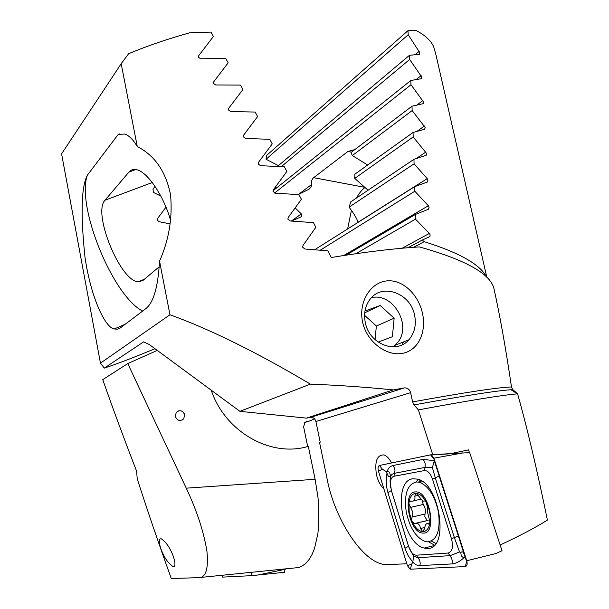 <?xml version="1.0" encoding="UTF-8"?>
<svg xmlns="http://www.w3.org/2000/svg" width="609" height="609" viewBox="0 0 609 609"><rect width="100%" height="100%" fill="white"/><g stroke="black" fill="none" stroke-linecap="round" stroke-linejoin="round"><path stroke-width="0.91" d="M391.564 462.954C389.296 458.539 386.745 455.859 383.914 454.938C377.055 454.801 374.55 461.295 376.408 474.426C377.892 480.912 380.381 485.716 383.883 488.837M362.614 322.032C358.381 303.32 369.29 283.269 386.136 280.955C402.937 278.838 418.596 295.068 422.44 313.239C426.643 331.365 418.87 350.548 402.1 353.448C385.162 356.204 366.39 340.781 362.614 322.032M365.286 322.496C363.55 313.468 365.172 305.688 370.15 299.156C382.3 282.69 410.626 293.233 414.6 315.203C416.495 324.894 414.562 333.1 408.799 339.837C396.459 354.75 369.161 344.169 365.286 322.496M137.269 146.51C154.93 155.615 166.029 171.791 170.581 195.047C172.606 218.022 168.929 240.045 159.535 261.109C158.127 286.451 153.674 302.201 146.19 308.36L120.278 327.985L117.286 329.187L114.286 328.951C105.92 328.221 91.251 299.658 84.994 257.295C80.51 214.14 81.279 186.803 87.308 175.285L118.26 134.383L124.952 134.049C129.047 135.556 133.158 139.712 137.269 146.51L121.183 63.717L128.644 53.699C147.233 45.903 167.627 38.93 189.81 32.779L210.958 32.087L213.416 36.441L198.846 55.518L198.389 57.231L200.734 58.791L225.726 58.411L228.177 62.826L213.828 81.652L213.386 83.364L215.708 84.971L240.456 85.077L242.907 89.546L228.778 108.174L228.352 109.879L230.659 111.538L255.148 112.056L257.592 116.578L243.707 135.038L243.288 136.743L245.579 138.449L269.802 139.324L272.238 143.891L258.597 162.23L258.193 163.928L260.469 165.671L284.411 166.858L286.839 171.472L273.441 189.711L273.053 191.416L275.314 193.19L298.966 194.636L301.379 199.28L288.202 217.527L287.867 219.164L290.105 220.976L313.452 222.628L315.858 227.309L302.993 245.457L302.627 247.17L304.85 249.005L327.878 250.824L331.266 257.493C364.974 251.981 394.335 248.457 419.357 246.911C464.781 259.64 489.59 273.296 493.792 287.89C499.913 315.424 505.813 348.447 511.484 386.981L512.656 389.463L517.604 393.848C527.173 427.914 537.108 469.988 547.407 520.078C536.011 527.295 520.253 535.608 500.141 545.017M165.998 207.189L157.632 218.41L157.244 219.841L158.721 221.623L170.231 223.899M154.937 186.232L152.996 189.475L153.453 192.406L160.822 196.075M517.604 393.848L517.353 393.863C502.737 395.028 469.745 400.364 418.375 409.887L414.036 404.924L412.636 401.91L410.618 392.683C409.575 389.303 407.497 387.712 404.376 387.91L393.239 389.92C366.869 387.202 339.266 385.276 310.415 384.134L239.9 411.341L306.494 418.124L310.43 417.401C313.178 417.234 315.005 418.596 315.904 421.497L320.205 442.187L319.535 442.362L326.713 476.893C333.663 517.452 362.682 564.003 386.159 564.65L406.804 563.774M418.375 409.887L432.74 454.695L450.789 453.606L468.557 449.899L469.448 452.601M310.415 384.134C257.059 352.466 210.242 329.34 169.957 314.754L159.535 261.109M306.494 418.124L393.239 389.92M121.183 63.717L61.593 153.864L100.462 363.154L104.276 368.102L143.633 341.855L149.357 344.572L239.9 411.341M100.462 363.154L169.957 314.754M154.975 348.713C133.341 357.681 116.441 364.144 104.276 368.102M118.26 134.383L119.349 133.927M142.651 311.047C113.068 296.271 76.239 206.938 87.308 175.285M170.657 220.74C163.928 195.763 146.799 170.802 135.982 169.599C133.112 169.127 130.768 169.949 128.956 172.065L105.014 200.224C92.309 212.884 120.179 281.053 138.136 281.815L142.81 280.559L159.215 266.788M450.789 453.606L450.043 453.758M417.5 479.1L417.964 479.626M412.384 522.179C415.429 528.072 418.863 531.215 422.684 531.634L424.557 528.665C425.059 524.95 426.148 523.276 427.838 523.641L428.561 524.06L430.038 522.294L427.579 512.375L427.442 507.556L426.384 502.471C423.339 496.777 419.982 493.739 416.305 493.359L415.574 493.366C412.126 493.853 409.918 496.822 408.959 502.296L409.195 512.298L411.989 521.334L414.158 523.641L416.959 523.245C418.802 523.801 419.997 525.552 420.537 528.505L422.684 531.634C426.566 531.566 429.01 528.452 430.038 522.294C430.753 516.029 429.672 509.71 426.802 503.323M408.806 503.46L412.773 512.161L411.631 519.865L411.989 521.334M414.158 523.641L427.252 520.543L424.831 516.767L424.991 514.049C425.897 510.867 425.333 507.67 423.293 504.458L422.067 500.628M438.472 512.131C434.895 495.962 428.599 486.028 419.578 482.328L416.701 481.94C407.444 484.01 403.934 493.891 406.18 511.598C409.644 527.752 416.016 537.739 425.288 541.546L427.244 541.865C436.919 540.64 440.665 530.736 438.472 512.131M422.935 533.065C437.589 534.824 429.779 490.626 415.703 491.927C401.643 491.189 409.004 533.263 422.935 533.065M416.883 522.994L428.097 520.444M415.574 493.366L414.836 496.175C415.33 499.7 414.333 501.374 411.836 501.207L410.869 500.941L408.959 502.296M426.384 502.471L424.96 500.963L422.989 501.161L416.305 493.359M421.314 480.828L418.779 482.138M430.045 520.436L429.581 520.261M427.822 548.435C449.571 548.968 439.835 483.5 417.538 479.108L412.719 478.796C391.815 480.965 402.146 543.555 424.222 548.07L427.822 548.435M432.481 479.062C430.357 473.246 427.64 470.414 424.321 470.582L393.977 476.268C391.732 476.893 390.514 479.291 390.316 483.462L391.282 490.154L408.563 546.334C410.535 552.005 413.108 554.966 416.274 555.202L448.163 553.041C452.365 551.678 453.461 546.874 451.452 538.63L432.481 479.062L435.321 477.981L432.398 467.552L425.097 467.4L424.321 470.582M432.398 467.552L434.308 460.747L464.728 555.994C463.54 551.99 462.254 550.871 460.846 552.637C461.021 556.116 462.208 557.692 464.401 557.364C460.107 561.369 455.981 563.553 452.038 563.919L419.365 565.616L416.046 564.825L412.803 562.267L408.19 555.705L405.343 549.379L387.887 492.514C386.06 486.073 385.771 479.572 387.019 473.01C388.032 476.611 389.113 477.525 390.262 475.751C390.064 472.515 389.067 471.168 387.263 471.701C387.887 468.397 389.829 466.334 393.087 465.512L423.339 459.353L434.308 460.747L433.89 458.189L431.522 454.953L430.578 454.839L379.437 465.482C378.052 466.174 377.709 468.001 378.417 470.978L407.375 565.632L410.2 569.202L465.367 566.568C467.118 566.05 467.583 564.109 466.753 560.752L433.89 458.189L463.144 452.906L430.982 454.816M431.522 454.953L469.668 452.586L502.022 550.711L496.137 553.474L466.753 560.752L465.367 566.568M464.401 557.364L465.147 557.319L466.585 561.14M423.339 459.353L425.128 463.183L425.097 467.4L394.251 473.33L391.922 474.411L390.384 476.55L390.08 481.407L391.381 490.565L408.616 546.6L413.618 556.283L412.803 562.267L411.631 564.185L410.42 569.217M387.263 471.701L386.654 471.823L387.019 473.01M386.654 471.823L382.513 469.356L378.417 470.978M465.147 557.319L464.728 555.994M413.618 556.283L418.254 557.684L450.218 555.636L459.559 551.96L454.367 537.618L451.452 538.63M390.316 483.462L390.643 487.596M460.846 552.637L459.559 551.96M390.384 476.55L390.262 475.751M393.292 346.886L398.126 341.931C411.867 324.376 392.615 292.366 371.444 297.679M364.73 312.798L380.229 305.497L364.966 311.016M380.229 305.497L394.137 318.202L392.394 336.716L378.136 342.106M402.047 344.839L403.577 341.908M364.578 315.302L376.37 326.021L394.137 318.202M376.37 326.021L375.037 339.616M162.725 553.155C160.426 548.823 157.13 537.709 161.446 538.904C165.777 542.101 169.15 546.562 171.571 552.272C173.915 556.695 177.128 567.725 172.865 566.53C168.495 563.295 165.115 558.834 162.725 553.155M181.901 420.195L183.728 418.794L184.649 414.798C182.654 410.359 179.838 409.583 176.207 412.476L175.331 416.404C177.303 420.819 180.104 421.611 183.728 418.794L184.649 414.798C183.499 411.379 181.284 410.131 177.988 411.045M408.068 247.718L422.273 240.037L429.924 236.574L430.137 234.891L429.36 233.414L415.467 219.156L355.823 253.709M415.467 219.156L415.368 214.475L428.492 209.214L429.109 207.235L428.355 205.758L414.843 191.241L320.319 250.154M414.843 191.241L414.721 186.643L427.358 182.015L427.937 180.104L427.206 178.62L414.082 163.829L349.094 207.159C353.502 212.967 356.516 217.984 358.13 222.194L427.206 178.62M414.082 163.829L413.945 159.314L426.087 155.348L426.627 153.514L413.191 136.934L354.75 178.399L368.08 190.221M413.191 136.934L413.031 132.503L424.663 129.23L425.166 127.471L412.164 110.564L352.329 155.554L367.669 165.016M412.164 110.564L411.973 106.225L423.095 103.675L423.559 102L410.991 84.742L274.537 193.045M410.991 84.742L410.778 80.495L421.367 78.698L421.793 77.099L409.674 59.461L281.297 166.66M409.674 59.461L409.438 55.305L419.479 54.315L419.86 52.793L408.213 34.751L266.057 159.246L278.397 165.625M307.4 446.587L308.314 446.336C271.18 457.854 225.102 432.063 211.224 390.194M291.406 221.052L300.846 217.01L301.866 215.144L301.318 213.926L295.167 207.92M298.174 194.576L308.976 189.247L311.359 186.362L311.755 184.405C311.214 181.33 311.838 179.092 313.643 177.683L347.967 151.435L354.834 149.593M157.267 350.403L127.745 363.588L186.263 488.167L315.112 479.298L317.974 497.378L318.758 506.734L318.743 525.065L317.883 533.613L314.518 548.443L312.09 554.403L309.273 559.268L306.137 563.013L302.787 565.639L299.301 567.215L295.768 567.839L199.813 577.522M308.314 446.336L315.112 479.298M186.263 488.167C196.951 510.882 203.84 532.007 206.953 551.526C208.575 569.027 205.819 577.728 198.686 577.636L171.296 578.55C158.294 542.36 146.936 509.124 137.231 478.841L136.629 471.244C123.84 438.191 112.551 407.657 102.754 379.628L127.745 363.588M275.26 187.252L276.577 187.937M408.213 34.751L407.954 30.694L266.415 155.607L266.057 159.246M307.69 446.504L303.617 426.787L304.98 422.288L310.636 420.652L314.411 418.726M310.636 420.652L304.736 422.524M407.954 30.694L416.031 30.48C424.983 35.139 430.852 40.514 433.631 46.619L436.014 55.046L486.819 277.255M409.438 55.305L277.438 166.432M410.778 80.495L273.022 190.784M411.973 106.225L350.99 152.509L352.329 155.554M413.031 132.503L354.887 174.174L354.75 178.399M413.945 159.314L350.761 201.891L349.094 207.159M414.721 186.643L314.708 249.705M415.368 214.475L346.034 255.156M422.273 240.037L424.138 241.659C459.43 252.72 480.196 264.458 486.446 276.889M424.138 241.659L413.64 247.3M347.64 228.938L351.408 210.311M356.493 198.032C359.165 193.122 362.028 189.597 365.08 187.443M251.19 572.338L251.616 575.657L222.597 577.119L222.361 575.246M251.616 575.657L284.38 572.293L285.202 568.905M512.839 389.638L510.974 389.737C496.434 390.704 464.119 395.766 414.036 404.924M412.636 401.91C465.626 392.31 498.581 387.332 511.484 386.981M310.43 417.401L404.376 387.91M315.904 421.497L410.618 392.683M135.777 169.561L128.956 172.065M152.273 182.525L105.014 200.224M423.293 504.458L410.39 507.411M424.709 527.508L420.537 528.505M424.991 514.049L412.095 517.056M418.413 495.376L414.836 496.175M424.785 500.91L424.252 501.032M429.634 523.588L428.302 523.907M420.225 480.204L418.642 482.107M431.324 541.066L435.816 543.456M418.254 479.336L416.114 481.978M428.637 541.835L434.445 545.124M411.631 564.185L407.375 565.632M433.867 459.026L430.578 454.839M382.513 469.356L379.437 465.482M458.562 535.76L454.367 537.618L435.321 477.981L439.348 475.796M452.038 563.919L452.236 560.79L451.695 558.324L448.163 553.041M419.966 565.609L420.218 563.256L419.662 560.234L416.274 555.202M404.985 548.267L408.563 546.334M387.887 492.514L391.381 490.565L391.282 490.154M393.087 465.512L394.472 468.024L394.975 470.369L393.977 476.268M311.755 184.405L298.479 194.423M301.318 213.926L291.346 221.044M419.236 51.285L415.247 54.612M421.139 75.592L416.274 79.467M422.89 100.5L416.891 105.022M424.473 125.979L416.967 131.346M425.912 152.029L416.236 158.538M428.355 205.758L343.819 255.491M429.36 233.414L402.214 248.221M306.906 421.337L306.022 421.603M313.643 177.683L364.997 187.359M347.967 151.435L351.484 152.136M257.767 575.033L285.248 569.286M512.656 389.463L510.974 389.737L517.353 393.863M408.799 339.837L395.348 345.158M114.286 328.951L125.233 324.247M144.409 279.219L138.136 281.815M422.585 481.673L419.578 482.328M420.674 499.22L413.93 500.743M429.444 523.854L428.561 524.06M429.832 523.161L427.838 523.633M423.514 531.322L422.418 531.588M433.897 545.672L424.222 548.07M429.924 236.574L428.34 237.426M428.926 208.841L427.899 209.443M427.792 181.642L427.016 182.129M426.513 154.99L425.881 155.409M425.09 128.887L424.557 129.26M423.506 103.347L423.049 103.69M421.763 78.386L421.367 78.698M301.455 216.538L300.701 217.07M309.973 188.486L308.892 189.292M172.865 566.53L174.478 566.157"/></g></svg>
